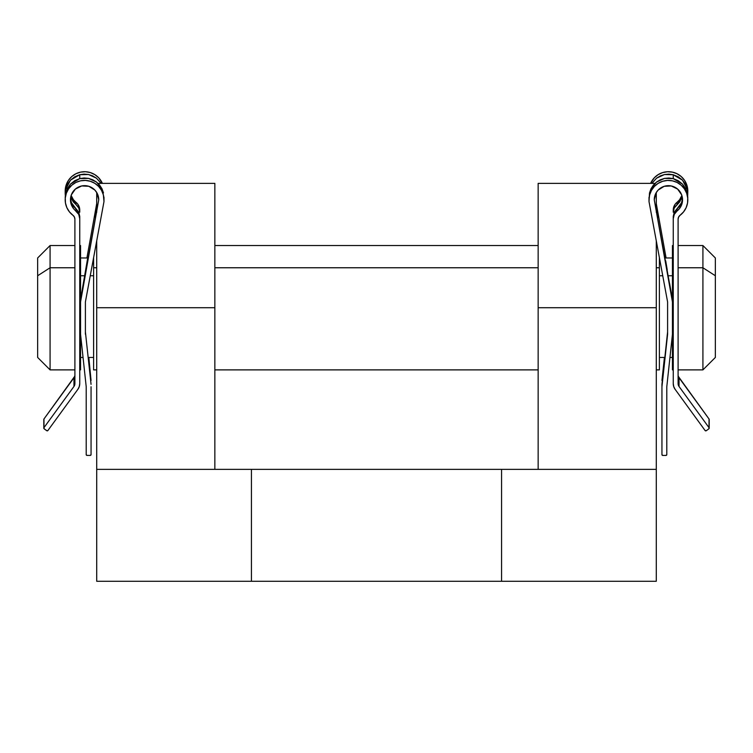 <?xml version="1.0" encoding="UTF-8"?>
<svg xmlns="http://www.w3.org/2000/svg" width="753" height="753" viewBox="0 0 753 753"><rect width="100%" height="100%" fill="white"/><g stroke="black" fill="none" stroke-linecap="round" stroke-linejoin="round"><path stroke-width="1.13" d="M538.15 183.365L654.997 183.365L538.15 183.365L538.15 469.364L538.15 307.713L656.287 307.713L656.287 240.866L656.287 307.713L538.15 307.713L538.15 183.365M656.287 581.278L656.287 307.713L656.287 469.364L501.573 469.364L656.287 469.364L656.287 581.278L251.427 581.278L656.287 581.278M656.287 212.28L656.287 192.523L656.287 212.28M96.713 581.278L251.427 581.278L251.427 469.364L501.573 469.364L501.573 581.278L501.573 469.364L96.713 469.364L251.427 469.364L251.427 581.278L96.713 581.278L96.713 307.713L96.713 581.278M96.713 192.504L96.713 212.261L96.713 192.504M96.713 240.847L96.713 307.713L214.85 307.713L214.85 469.364L214.85 183.365L214.85 307.713L96.713 307.713L96.713 240.847M37.65 357.261L37.65 275.749L50.084 267.757L50.084 245.534L50.084 267.757L74.895 267.757L50.084 267.757L37.65 275.749L37.65 357.449L50.084 369.883L50.084 267.757L50.084 369.883L74.895 369.883M702.916 267.757L702.916 369.883L702.916 267.757L678.105 267.757L702.916 267.757L702.916 245.534L702.916 267.757L715.35 275.749L702.916 267.757M678.105 369.883L702.916 369.883L715.35 357.449L715.35 275.749L715.35 357.157M672.448 300.955L672.448 267.757L673.257 267.757L672.448 267.757L672.448 301.972L654.263 199.799A14.147 14.138 -0 0 1 668.41 185.671A14.147 14.138 -0 0 1 677.041 211L677.041 208.722L681.54 202.755L682.51 198.641M672.448 369.648L672.448 334.276L672.448 369.883L673.257 369.883M672.448 275.749L668.25 275.749L672.448 275.749M662.744 275.749L659.393 275.749L662.744 275.749M656.287 369.883L659.393 369.883L659.393 267.757L656.287 267.757L659.393 267.757L659.393 257.658L659.393 369.516M538.15 267.757L214.85 267.757L538.15 267.757M93.607 369.648L93.607 267.757L96.713 267.757L93.607 267.757L93.607 369.883L96.713 369.883M93.607 275.749L90.256 275.749L93.607 275.749M84.75 275.749L80.552 275.749L84.75 275.749M70.49 198.623L71.46 202.736L75.959 208.703L75.959 210.981A14.147 14.138 0 0 1 84.59 185.652A14.147 14.138 0 0 1 98.737 199.78L80.552 301.953L80.552 267.757L79.743 267.757L80.552 267.757L80.552 245.534L79.743 245.534M79.743 369.883L80.552 369.883L80.552 334.266L80.552 369.516M74.895 245.534L50.084 245.534L37.65 257.968L37.65 275.749L37.65 258.166M80.552 245.902L80.552 300.955M93.607 267.757L93.607 257.639L93.607 267.757M673.257 245.534L672.448 245.534L672.448 267.757L672.448 245.77M715.35 258.27L715.35 275.749L715.35 257.968L702.916 245.534L678.105 245.534M87.621 257.968L87.819 257.197L87.621 257.968M43.825 419.581L43.966 427.676L73.963 386.458L43.966 427.676L44.145 428.805L47.044 430.838L47.891 430.528L77.888 389.31L79.263 386.609L79.743 383.606L79.743 216.422L78.745 212.12L75.959 208.703L75.959 210.981A9.695 9.695 0 0 1 79.743 218.662L79.743 383.606A9.695 9.695 0 0 1 77.888 389.31L47.891 430.528A0.809 0.809 0 0 1 46.761 430.707L44.145 428.805A0.809 0.809 0 0 1 43.966 427.676L43.966 418.979L73.963 377.761L73.963 386.458L74.895 383.606L74.895 219.17L74.378 217.005L72.956 215.292A4.847 4.847 0 0 1 74.895 219.17L74.895 383.606A4.847 4.847 0 0 1 73.963 386.458L73.963 377.761A4.847 4.847 180 0 0 74.895 374.909L74.895 374.909M102.041 188.862L96.469 182.028L88.506 178.386L79.743 178.602L70.49 184.099L65.558 193.681L65.191 199.78A19.399 19.38 0 0 1 84.59 180.4A19.399 19.38 0 0 1 103.989 199.78L103.989 197.286L103.989 201.559L103.368 194.905L101.533 190.349L98.615 186.386L94.793 183.299L90.313 181.266L85.466 180.419L80.562 180.824L75.912 182.442L71.827 185.182L68.57 188.862L66.33 193.239L65.276 198.048L65.455 202.952L66.866 207.668L69.427 211.866L72.956 215.292A19.399 19.38 0 0 1 65.191 199.78M65.191 191.234L66.33 184.541L68.57 180.165L71.827 176.484L75.912 173.745L80.562 172.126L85.466 171.722L90.313 172.569L94.793 174.602L98.615 177.689L102.38 183.365A19.399 19.38 180 0 0 65.191 191.083L65.191 193.408L65.558 189.662L70.49 180.155L79.743 174.724L88.506 174.508L96.469 178.188L101.1 183.365L96.469 178.188L92.694 175.891L88.506 174.508L84.11 174.112L79.743 174.724L79.743 178.602L84.11 178L88.506 178.386L92.694 179.76L96.469 182.028L99.631 185.097L102.013 188.787L103.49 192.928M65.191 197.615L65.558 193.681L67.346 188.542L70.49 184.099L74.726 180.701L79.743 178.612L79.743 174.724L74.726 176.795L70.49 180.155L67.346 184.56L65.558 189.662L65.295 195.422L65.191 193.408M79.743 212.205L78.745 207.941L75.959 204.562L75.959 202.284L77.55 203.828L79.489 207.762L79.743 212.205L79.743 209.965A9.695 9.695 180 0 0 75.959 202.284L73.427 199.761L71.13 195.432A14.147 14.138 180 0 0 75.959 202.284L75.959 204.562L73.314 201.898L71.46 198.641L70.81 196.589L71.46 198.641L78.773 207.997M80.552 301.953L80.552 334.266L80.552 299.515L98.737 199.78L96.958 192.919L94.84 190.038L88.816 186.292L81.729 185.944L75.366 189.069L71.319 194.895L70.613 201.955L73.427 208.459L78.745 214.379L79.743 218.662L78.745 212.12L73.314 206.021L71.46 202.736L70.537 199.074M85.4 301.953L103.989 201.559L85.4 301.953L85.4 334.266L85.4 301.953M80.552 299.515L87.828 257.234L80.552 299.515M86.906 257.968L96.713 203.564L86.906 257.968M95.273 214.464L95.358 213.871M95.358 214.059L96.563 208.76L95.311 217.241L96.751 209.494L95.311 217.241L96.563 208.76L95.273 214.407M88.835 357.449L91.057 380.481L88.835 357.449M91.057 384.35L85.4 331.857L91.057 384.35M91.057 454.605L91.057 386.76L91.057 454.605A0.809 0.809 0 0 1 90.247 455.414L87.019 455.414L90.247 455.414L91.057 454.605M87.019 455.414A0.809 0.809 0 0 1 86.209 454.605L86.209 386.76L86.209 454.605L87.019 455.414M80.552 334.266L86.209 386.76L80.552 334.266M74.651 376.406L43.966 418.979A0.809 0.809 180 0 0 43.806 419.459L43.806 428.156M665.699 260.811L667.224 269.838L665.699 260.811M669.558 283.26L672.448 299.515L669.558 283.26M678.105 383.625L678.105 219.189A4.847 4.847 0 0 1 680.044 215.311L683.573 211.885L686.134 207.687L687.545 202.971L687.724 198.058L686.67 193.257L684.43 188.881L681.173 185.2L677.088 182.461L672.438 180.842L667.535 180.438L662.687 181.285L658.207 183.318L654.385 186.405L651.467 190.368L649.632 194.923L649.011 199.799A19.399 19.38 -0 0 1 668.41 180.419A19.399 19.38 -0 0 1 680.044 215.311L678.622 217.024L678.105 219.189L678.105 383.625A4.847 4.847 0 0 0 679.037 386.477L679.037 377.78L679.037 386.477L678.105 383.625M687.809 199.799L687.442 193.7L682.51 184.118L673.257 178.63L673.257 174.743L668.89 174.131L664.494 174.527L660.306 175.91L656.531 178.207L651.91 183.365L656.531 178.207L664.494 174.527L673.257 174.743L682.51 180.174L687.442 189.69M687.809 197.634L687.442 193.7L685.654 188.561L682.51 184.118L678.274 180.72L673.257 178.621L664.494 178.405L668.89 178.019L673.257 178.621L673.257 174.743L678.274 176.814L682.51 180.174L685.654 184.579L687.442 189.681L687.705 195.441L687.809 191.102A19.399 19.38 180 0 0 650.62 183.365L654.385 177.708L658.207 174.621L662.687 172.578L667.535 171.74L672.438 172.145L677.088 173.764L681.173 176.503L684.43 180.183L686.67 184.56L687.809 191.253M649.011 197.305L649.011 201.578L667.6 301.972L667.6 334.276L661.943 384.359L667.6 331.866L661.943 384.359L661.943 454.624L662.753 455.433A0.809 0.809 0 0 1 661.943 454.624L661.943 386.778L667.6 334.276L667.6 301.972L649.011 201.578L649.51 192.947L650.959 188.881M656.531 182.047L650.987 188.805L653.369 185.116L656.531 182.047L660.306 179.779L664.494 178.405L656.531 182.047M681.54 198.66L677.041 204.581L677.041 202.303A14.147 14.138 180 0 0 681.87 195.451L679.573 199.78L677.041 202.303A9.695 9.695 180 0 0 673.257 209.983L673.257 212.224L673.511 207.781L675.45 203.847L677.041 202.303L677.041 204.581L674.255 207.96L679.686 201.917L682.19 196.608L681.54 198.66M674.227 208.016L673.257 212.224M672.448 301.972L672.448 334.276L666.791 386.778L666.791 454.624A0.809 0.809 -0 0 1 665.981 455.433L662.753 455.433L665.981 455.433L666.791 454.624L666.791 386.778L672.448 334.276L672.448 299.515L654.263 199.799L656.042 192.937L658.16 190.057L664.184 186.311L671.271 185.963L677.634 189.088L681.681 194.914L682.387 201.973L679.573 208.477L677.041 211L677.041 208.722L674.255 212.139L673.257 218.681A9.695 9.695 0 0 1 677.041 211L674.255 214.398L673.257 218.681L673.257 383.625L673.737 386.628L675.112 389.329A9.695 9.695 0 0 1 673.257 383.625L673.257 216.44L674.255 212.139L679.686 206.04L681.54 202.755L682.463 199.093M656.287 203.583L666.085 257.968L656.287 203.583M665.379 257.968L665.181 257.197L665.379 257.968M656.277 209.701L657.727 217.448L656.277 209.701M656.287 208.694L657.727 217.448L656.465 208.713M656.729 209.701L657.698 214.332M657.689 214.228L656.249 205.936L657.689 214.228M661.943 380.491L664.428 357.449L661.943 380.491M678.105 374.928L678.105 374.928A4.847 4.847 180 0 0 679.037 377.78L709.034 418.997L709.034 427.695A0.809 0.809 -0 0 1 708.855 428.824L709.034 427.695L679.037 386.477L709.034 427.695L709.034 418.997L678.349 376.425M675.112 389.329L705.109 430.547L706.239 430.725A0.809 0.809 -0 0 1 705.109 430.547L675.112 389.329M706.239 430.725L708.855 428.824L706.239 430.725M709.194 428.175L709.194 419.477A0.809 0.809 180 0 0 709.034 418.997L709.175 419.6M656.437 208.779L657.604 213.908M214.85 183.365L98.022 183.365M672.448 357.449L669.954 357.449M664.843 357.449L659.393 357.449M538.15 369.883L214.85 369.883M93.607 357.449L88.157 357.449M83.046 357.449L80.552 357.449M87.743 257.968L80.552 257.968M657.153 245.534L656.287 245.534M538.15 245.534L214.85 245.534M96.713 245.534L95.847 245.534M672.448 257.968L665.257 257.968"/></g></svg>
